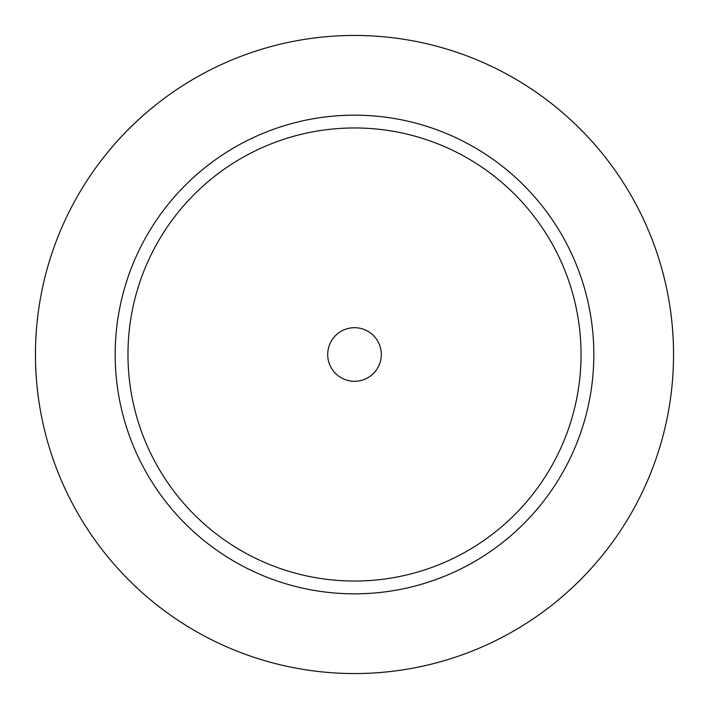 <?xml version="1.0" encoding="UTF-8"?>
<svg xmlns="http://www.w3.org/2000/svg" width="709" height="709" viewBox="0 0 709 709"><rect width="100%" height="100%" fill="white"/><g stroke="black" fill="none" stroke-linecap="round" stroke-linejoin="round"><path stroke-width="1.06" d="M354.5 327.7A26.8 26.8 0 0 1 381.3 354.5A26.8 26.8 0 0 1 354.5 381.3A26.8 26.8 0 0 1 327.7 354.5A26.8 26.8 0 0 1 354.5 327.7M354.5 127.966A226.534 226.534 0 0 0 127.975 354.5A226.534 226.534 0 0 0 354.5 581.034A226.534 226.534 0 0 0 581.034 354.5A226.534 226.534 0 0 0 354.5 127.966M354.5 115.168A239.332 239.332 0 0 0 115.177 354.5A239.332 239.332 0 0 0 354.5 593.832A239.332 239.332 0 0 0 593.832 354.5A239.332 239.332 0 0 0 354.5 115.168M354.5 35.45A319.05 319.05 0 0 1 673.55 354.5A319.05 319.05 0 0 1 354.5 673.55A319.05 319.05 0 0 1 35.45 354.5A319.05 319.05 0 0 1 354.5 35.45M665.733 424.691L667.213 417.805M668.224 412.558L669.376 405.982M670.546 398.21L671.627 389.498M672.531 380.006L673.178 370.018M673.515 359.693L673.515 349.307M673.178 338.982L672.531 329.003M671.627 319.502L670.546 310.79M669.376 303.018L668.224 296.451M667.213 291.195L665.733 284.309M153.498 106.731L146.639 112.456M142.908 115.709L134.205 123.72M133.948 123.96L127.062 130.748M121.221 136.855L116.551 141.96M112.891 146.134L108.238 151.655M108.052 151.886L106.731 153.498M41.902 290.69L41.751 291.408M41.734 291.496L40.679 297M39.846 301.759L38.906 307.697M37.94 314.716L37.054 322.622M36.301 331.263L35.769 340.364M35.485 349.767L35.485 359.241M35.769 368.645L36.301 377.746M37.054 386.378L37.94 394.284M38.906 401.312L39.846 407.25M40.679 412.009L41.902 418.31"/></g></svg>

